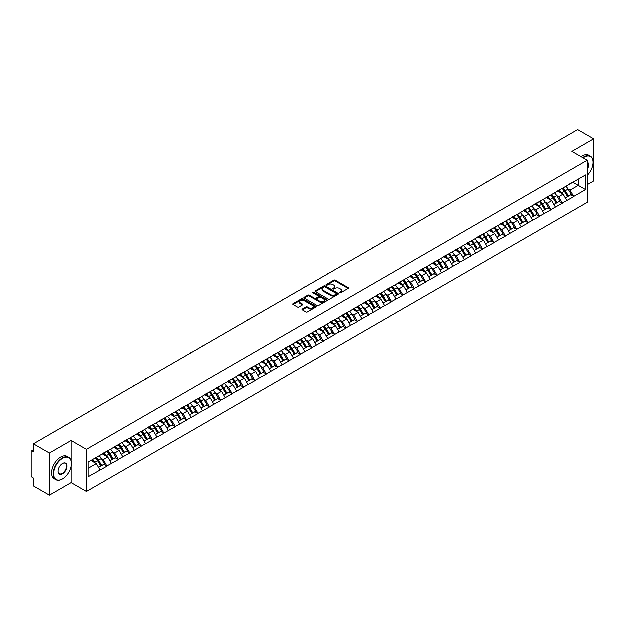 <?xml version="1.0" encoding="UTF-8"?>
<svg xmlns="http://www.w3.org/2000/svg" width="625" height="625" viewBox="0 0 625 625"><rect width="100%" height="100%" fill="white"/><g stroke="black" fill="none" stroke-linecap="round" stroke-linejoin="round"><path stroke-width="0.94" d="M339.633 292.961A0.711 0.406 0 0 0 340.633 292.961L348.242 288.57A1.016 0.586 0 0 0 348.539 288.156A1.016 0.586 0 0 0 348.242 287.742L335.352 280.297A1.016 0.586 0 0 0 333.922 280.297L326.305 284.688A0.711 0.406 0 0 0 327.312 285.273L328.297 284.703A3.242 1.875 0 0 1 332.883 284.703L333.953 285.32A3.242 1.875 0 0 1 334.906 286.648A3.242 1.875 0 0 1 333.953 287.969L332.969 288.539A0.711 0.406 0 0 0 333.969 289.117L334.961 288.547A3.242 1.875 0 0 1 339.539 288.547L340.617 289.172A3.242 1.875 0 0 1 341.562 290.492A3.242 1.875 0 0 1 340.617 291.812L339.633 292.383A0.711 0.406 0 0 0 339.633 292.961L339.633 292.383M302.469 309.164A1.016 0.586 0 0 0 302.18 309.578A1.016 0.586 0 0 0 302.469 309.992L306.094 312.078A1.016 0.586 0 0 0 307.523 312.078L315.977 307.203A1.016 0.586 0 0 0 316.273 306.789A1.016 0.586 0 0 0 315.977 306.375L303.078 298.93A1.016 0.586 0 0 0 301.648 298.93L293.195 303.805A1.016 0.586 0 0 0 292.898 304.219A1.016 0.586 0 0 0 293.195 304.633L297.562 307.156A1.016 0.586 0 0 0 299 307.156L302.617 305.07A1.016 0.586 0 0 0 302.914 304.656A1.016 0.586 0 0 0 302.617 304.242L300.445 302.992A2.711 1.562 0 0 1 299.656 301.883A2.711 1.562 0 0 1 301.328 300.438A2.711 1.562 0 0 1 304.281 300.781L312.773 305.68A2.711 1.562 0 0 1 313.562 306.789A2.711 1.562 0 0 1 311.891 308.234A2.711 1.562 0 0 1 308.938 307.891L307.523 307.078A1.016 0.586 0 0 0 306.094 307.078L302.469 309.164L302.469 309.992M71.242 440.602L49.492 453.156L33.516 443.93L577.766 129.711L593.75 138.938L572 151.492L587.328 160.336L86.562 449.453L71.242 440.602L71.242 460.883M328.367 299.219A1.016 0.586 0 0 0 329.797 299.219L338.25 294.336A1.016 0.586 0 0 0 338.547 293.922A1.016 0.586 0 0 0 338.25 293.508L325.359 286.07A1.016 0.586 0 0 0 323.93 286.07L315.477 290.945A1.016 0.586 0 0 0 315.18 291.359A1.016 0.586 0 0 0 315.477 291.773L328.367 299.219M313.289 293.117A0.711 0.406 0 0 1 314.008 293.219L327.102 300.773L318.664 305.648A1.016 0.586 0 0 1 317.227 305.648L304.336 298.203L307.953 296.133L307.953 295.289L304.336 297.375A1.016 0.586 0 0 0 304.039 297.789A1.016 0.586 0 0 0 304.336 298.203L304.336 297.375M307.953 296.133A1.016 0.586 0 0 1 309.383 296.133L309.383 295.289A1.016 0.586 0 0 0 307.953 295.289M309.383 295.289L314.617 298.305A1.016 0.586 0 0 0 316.047 298.305L318.445 296.922A1.016 0.586 0 0 0 318.742 296.508A1.016 0.586 0 0 0 318.445 296.094L313 292.953A0.711 0.406 0 0 1 314.008 292.375L327.117 299.938A1.016 0.586 0 0 1 327.414 300.352A1.016 0.586 0 0 1 327.117 300.766L327.117 299.938M49.492 453.156L49.492 495.289L71.242 482.734L86.562 491.586L86.562 449.453M86.562 491.586L587.328 202.469L587.328 160.336M95.516 458.016A6.914 3.992 -120 0 1 97.883 460.781L101.109 466.109L103.922 464.484L107.039 466.281L103.391 459.711L101.367 458.547M107.039 466.281L88.242 476.883L88.242 462.219L585.648 175.047L585.648 189.703L573.789 196.555L570.141 190.234L568.117 189.062M562.273 188.539A6.914 3.992 -120 0 1 564.641 191.305L567.867 196.625L570.672 195.008L573.789 196.555M573.789 196.805L562.406 203.125L558.758 196.805L556.734 195.641M550.891 195.109A6.914 3.992 -120 0 1 553.258 197.875L556.477 203.203L559.289 201.578L562.406 203.125M562.406 203.375L551.023 209.695L547.375 203.375L545.352 202.211M539.508 201.688A6.914 3.992 -120 0 1 541.875 204.453L545.094 209.773L547.906 208.148L551.023 209.695M551.023 209.953L539.641 216.273L535.992 209.953L533.969 208.781M528.125 208.258A6.914 3.992 -120 0 1 530.492 211.023L533.711 216.344L536.523 214.727L539.641 216.273M539.641 216.523L528.258 222.844L524.602 216.523L522.586 215.352M516.734 214.828A6.914 3.992 -120 0 1 519.102 217.594L522.328 222.914L525.141 221.297L528.258 222.844M528.258 223.094L516.867 229.414L513.219 223.094L511.203 221.93M505.352 221.398A6.914 3.992 -120 0 1 507.719 224.172L510.945 229.492L513.75 227.867L516.867 229.414M516.867 229.664L505.484 235.984L501.836 229.664L499.812 228.5M493.969 227.977A6.914 3.992 -120 0 1 496.336 230.742L499.563 236.063L502.367 234.438L505.484 235.984M505.484 236.242L494.102 242.562L490.453 236.242L488.43 235.07M482.586 234.547A6.914 3.992 -120 0 1 484.953 237.312L488.172 242.633L490.984 241.016L494.102 242.562M494.102 242.812L482.719 249.133L479.07 242.812L477.047 241.648M471.203 241.117A6.914 3.992 -120 0 1 473.57 243.891L476.789 249.211L479.602 247.586L482.719 249.133M482.719 249.383L471.336 255.703L467.688 249.383L465.664 248.219M459.812 247.695A6.914 3.992 -120 0 1 462.18 250.461L465.406 255.781L468.219 254.156L471.336 255.703M471.336 255.961L459.945 262.281L456.297 255.961L454.281 254.789M448.43 254.266A6.914 3.992 -120 0 1 450.797 257.031L454.023 262.352L456.828 260.734L459.945 262.281M459.945 262.531L448.562 268.852L444.914 262.531L442.891 261.367M437.047 260.836A6.914 3.992 -120 0 1 439.414 263.602L442.641 268.93L445.445 267.305L448.562 268.852M448.562 269.102L437.18 275.422L433.531 269.102L431.508 267.938M425.664 267.414A6.914 3.992 -120 0 1 428.031 270.18L431.25 275.5L434.062 273.875L437.18 275.422M437.18 275.68L425.797 282L422.148 275.68L420.125 274.508M414.281 273.984A6.914 3.992 -120 0 1 416.648 276.75L419.867 282.07L422.68 280.453L425.797 282M425.797 282.25L414.414 288.57L410.766 282.25L408.742 281.078M402.898 280.555A6.914 3.992 -120 0 1 405.266 283.32L408.484 288.641L411.297 287.023L414.414 288.57M414.414 288.82L403.023 295.141L399.375 288.82L397.359 287.656M391.508 287.125A6.914 3.992 -120 0 1 393.875 289.898L397.102 295.219L399.906 293.594L403.023 295.141M403.023 295.391L391.641 301.711L387.992 295.391L385.969 294.227M380.125 293.703A6.914 3.992 -120 0 1 382.492 296.469L385.719 301.789L388.523 300.164L391.641 301.711M391.641 301.969L380.258 308.289L376.609 301.969L374.586 300.797M368.742 300.273A6.914 3.992 -120 0 1 371.109 303.039L374.328 308.359L377.141 306.742L380.258 308.289M380.258 308.539L368.875 314.859L365.227 308.539L363.203 307.375M357.359 306.844A6.914 3.992 -120 0 1 359.727 309.617L362.945 314.938L365.758 313.312L368.875 314.859M368.875 315.109L357.492 321.43L353.844 315.109L351.82 313.945M345.977 313.422A6.914 3.992 -120 0 1 348.344 316.188L351.562 321.508L354.375 319.883L357.492 321.43M357.492 321.688L346.109 328.008L342.453 321.688L340.438 320.516M334.586 319.992A6.914 3.992 -120 0 1 336.953 322.758L340.18 328.078L342.992 326.461L346.109 328.008M346.109 328.258L334.719 334.578L331.07 328.258L329.055 327.094M323.203 326.562A6.914 3.992 -120 0 1 325.57 329.328L328.797 334.656L331.602 333.031L334.719 334.578M334.719 334.828L323.336 341.148L319.688 334.828L317.664 333.664M311.82 333.141A6.914 3.992 -120 0 1 314.188 335.906L317.414 341.227L320.219 339.602L323.336 341.148M323.336 341.406L311.953 347.727L308.305 341.406L306.281 340.234M300.438 339.711A6.914 3.992 -120 0 1 302.805 342.477L306.023 347.797L308.836 346.18L311.953 347.727M311.953 347.977L300.57 354.297L296.922 347.977L294.898 346.805M289.055 346.281A6.914 3.992 -120 0 1 291.422 349.047L294.641 354.367L297.453 352.75L300.57 354.297M300.57 354.547L289.188 360.867L285.539 354.547L283.516 353.383M277.664 352.852A6.914 3.992 -120 0 1 280.031 355.625L283.258 360.945L286.07 359.32L289.188 360.867M289.188 361.117L277.797 367.438L274.148 361.117L272.133 359.953M266.281 359.43A6.914 3.992 -120 0 1 268.648 362.195L271.875 367.516L274.68 365.891L277.797 367.438M277.797 367.695L266.414 374.016L262.766 367.695L260.742 366.523M254.898 366A6.914 3.992 -120 0 1 257.266 368.766L260.492 374.086L263.297 372.469L266.414 374.016M266.414 374.266L255.031 380.586L251.383 374.266L249.359 373.102M243.516 372.57A6.914 3.992 -120 0 1 245.883 375.344L249.102 380.664L251.914 379.039L255.031 380.586M255.031 380.836L243.648 387.156L240 380.836L237.977 379.672M232.133 379.148A6.914 3.992 -120 0 1 234.5 381.914L237.719 387.234L240.531 385.609L243.648 387.156M243.648 387.414L232.266 393.734L228.617 387.414L226.594 386.242M220.75 385.719A6.914 3.992 -120 0 1 223.117 388.484L226.336 393.805L229.148 392.188L232.266 393.734M232.266 393.984L220.875 400.305L217.227 393.984L215.211 392.82M209.359 392.289A6.914 3.992 -120 0 1 211.727 395.055L214.953 400.383L217.758 398.758L220.875 400.305M220.875 400.555L209.492 406.875L205.844 400.555L203.82 399.391M197.977 398.867A6.914 3.992 -120 0 1 200.344 401.633L203.57 406.953L206.375 405.328L209.492 406.875M209.492 407.133L198.109 413.453L194.461 407.133L192.438 405.961M186.594 405.438A6.914 3.992 -120 0 1 188.961 408.203L192.18 413.523L194.992 411.906L198.109 413.453M198.109 413.703L186.727 420.023L183.078 413.703L181.055 412.531M175.211 412.008A6.914 3.992 -120 0 1 177.578 414.773L180.797 420.094L183.609 418.477L186.727 420.023M186.727 420.273L175.344 426.594L171.695 420.273L169.672 419.109M163.828 418.578A6.914 3.992 -120 0 1 166.195 421.352L169.414 426.672L172.227 425.047L175.344 426.594M175.344 426.844L163.961 433.164L160.305 426.844L158.289 425.68M152.438 425.156A6.914 3.992 -120 0 1 154.805 427.922L158.031 433.242L160.844 431.617L163.961 433.164M163.961 433.422L152.57 439.742L148.922 433.422L146.906 432.25M141.055 431.727A6.914 3.992 -120 0 1 143.422 434.492L146.648 439.812L149.453 438.195L152.57 439.742M152.57 439.992L141.188 446.312L137.539 439.992L135.516 438.828M129.672 438.297A6.914 3.992 -120 0 1 132.039 441.07L135.266 446.391L138.07 444.766L141.188 446.312M141.188 446.562L129.805 452.883L126.156 446.562L124.133 445.398M118.289 444.875A6.914 3.992 -120 0 1 120.656 447.641L123.875 452.961L126.688 451.336L129.805 452.883M129.805 453.141L118.422 459.461L114.773 453.141L112.75 451.969M106.906 451.445A6.914 3.992 -120 0 1 109.273 454.211L112.492 459.531L115.305 457.914L118.422 459.461M118.422 459.711L107.039 466.031M103.164 453.352L107.039 451.367M103.391 459.711L107.836 457.141L102.219 453.898M111.484 463.461L107.836 457.141M114.555 446.773L118.422 444.797M114.773 453.141L119.227 450.57L113.602 447.32M122.875 456.891L119.227 450.57M125.937 440.203L129.805 438.227M126.156 446.562L130.609 443.992L124.984 440.75M134.258 450.312L130.609 443.992M137.32 433.633L141.188 431.648M137.539 439.992L141.992 437.422L136.375 434.18M145.641 443.742L141.992 437.422M148.703 427.055L152.57 425.078M148.922 433.422L153.375 430.852L147.758 427.609M157.023 437.172L153.375 430.852M160.086 420.484L163.961 418.508M160.305 426.844L164.758 424.273L159.141 421.031M168.406 430.594L164.758 424.273M171.477 413.914L175.344 411.93M171.695 420.273L176.141 417.703L170.523 414.461M179.789 424.023L176.141 417.703M182.859 407.344L186.727 405.359M183.078 413.703L187.531 411.133L181.906 407.891M191.18 417.453L187.531 411.133M194.242 400.766L198.109 398.789M194.461 407.133L198.914 404.562L193.297 401.312M202.562 410.883L198.914 404.562M205.625 394.195L209.492 392.211M205.844 400.555L210.297 397.984L204.68 394.742M213.945 404.305L210.297 397.984M217.008 387.625L220.875 385.641M217.227 393.984L221.68 391.414L216.062 388.172M225.328 397.734L221.68 391.414M228.398 381.047L232.266 379.07M228.617 387.414L233.062 384.844L227.445 381.594M236.711 391.164L233.062 384.844M239.781 374.477L243.648 372.5M240 380.836L244.453 378.266L238.828 375.023M248.102 384.586L244.453 378.266M251.164 367.906L255.031 365.922M251.383 374.266L255.836 371.695L250.211 368.453M259.484 378.016L255.836 371.695M262.547 361.328L266.414 359.352M262.766 367.695L267.219 365.125L261.602 361.883M270.867 371.445L267.219 365.125M273.93 354.758L277.797 352.781M274.148 361.117L278.602 358.547L272.984 355.305M282.25 364.867L278.602 358.547M285.312 348.188L289.188 346.203M285.539 354.547L289.984 351.977L284.367 348.734M293.633 358.297L289.984 351.977M296.703 341.617L300.57 339.633M296.922 347.977L301.375 345.406L295.75 342.164M305.023 351.727L301.375 345.406M308.086 335.039L311.953 333.062M308.305 341.406L312.758 338.836L307.133 335.586M316.406 345.156L312.758 338.836M319.469 328.469L323.336 326.484M319.688 334.828L324.141 332.258L318.523 329.016M327.789 338.578L324.141 332.258M330.852 321.898L334.719 319.914M331.07 328.258L335.523 325.688L329.906 322.445M339.172 332.008L335.523 325.688M342.234 315.32L346.109 313.344M342.453 321.688L346.906 319.117L341.289 315.867M350.555 325.438L346.906 319.117M353.625 308.75L357.492 306.773M353.844 315.109L358.289 312.539L352.672 309.297M361.938 318.859L358.289 312.539M365.008 302.18L368.875 300.195M365.227 308.539L369.68 305.969L364.055 302.727M373.328 312.289L369.68 305.969M376.391 295.602L380.258 293.625M376.609 301.969L381.062 299.398L375.445 296.156M384.711 305.719L381.062 299.398M387.773 289.031L391.641 287.055M387.992 295.391L392.445 292.828L386.828 289.578M396.094 299.141L392.445 292.828M399.156 282.461L403.023 280.477M399.375 288.82L403.828 286.25L398.211 283.008M407.477 292.57L403.828 286.25M410.547 275.891L414.414 273.906M410.766 282.25L415.211 279.68L409.594 276.438M418.859 286L415.211 279.68M421.93 269.312L425.797 267.336M422.148 275.68L426.602 273.109L420.977 269.859M430.25 279.43L426.602 273.109M433.312 262.742L437.18 260.758M433.531 269.102L437.984 266.531L432.359 263.289M441.633 272.852L437.984 266.531M444.695 256.172L448.562 254.188M444.914 262.531L449.367 259.961L443.75 256.719M453.016 266.281L449.367 259.961M456.078 249.594L459.945 247.617M456.297 255.961L460.75 253.391L455.133 250.141M464.398 259.711L460.75 253.391M467.461 243.023L471.336 241.047M467.688 249.383L472.133 246.812L466.516 243.57M475.781 253.133L472.133 246.812M478.852 236.453L482.719 234.469M479.07 242.812L483.523 240.242L477.898 237M487.172 246.563L483.523 240.242M490.234 229.875L494.102 227.898M490.453 236.242L494.906 233.672L489.281 230.43M498.555 239.992L494.906 233.672M501.617 223.305L505.484 221.328M501.836 229.664L506.289 227.102L500.672 223.852M509.938 233.414L506.289 227.102M513 216.734L516.867 214.75M513.219 223.094L517.672 220.523L512.055 217.281M521.32 226.844L517.672 220.523M524.383 210.164L528.258 208.18M524.602 216.523L529.055 213.953L523.438 210.711M532.703 220.273L529.055 213.953M535.773 203.586L539.641 201.609M535.992 209.953L540.438 207.383L534.82 204.133M544.086 213.703L540.438 207.383M547.156 197.016L551.023 195.031M547.375 203.375L551.828 200.805L546.203 197.562M555.477 207.125L551.828 200.805M558.539 190.445L562.406 188.461M558.758 196.805L563.211 194.234L557.594 190.992M566.859 200.555L563.211 194.234M569.922 183.867L573.789 181.891M570.141 190.234L578.352 185.492L578.352 179.258L585.648 175.047M572.953 182.375L585.648 189.703M587.328 184.773L593.75 181.07L593.75 138.938M49.492 495.289L33.516 486.062L33.516 478.188L32.344 477.508A1.547 0.891 -120 0 1 31.25 475.617L31.25 451.766A1.547 0.891 -120 0 1 31.57 451.062A1.547 0.891 -120 0 1 32.344 451.133L33.516 451.813L33.516 443.93M88.242 468.453L96.453 463.711L91.055 460.594M100.102 470.031L96.453 463.711M71.242 482.734L71.242 466.391M339.914 293.062L340.617 292.656A3.242 1.875 0 0 0 341.562 291.336L341.562 290.492M334.906 286.648L334.906 287.484A3.242 1.875 0 0 1 333.953 288.812L333.25 289.219M348.234 288.578L335.352 281.141A1.016 0.586 0 0 0 333.922 281.141L326.594 285.367M338.25 293.508L338.25 294.336L325.359 286.906A1.016 0.586 0 0 0 323.93 286.906L315.484 291.781M336.461 294.211A0.711 0.406 0 0 0 336.461 293.633L325.141 287.102A0.711 0.406 0 0 0 324.141 287.102L323.102 287.703A3.242 1.875 0 0 0 322.156 289.023A3.242 1.875 0 0 0 323.102 290.344L330.836 294.812A3.242 1.875 0 0 0 335.422 294.812L336.461 294.211L336.461 295.055A0.711 0.406 0 0 0 336.672 294.766L336.672 293.922M322.156 289.023L322.156 289.867A3.242 1.875 0 0 0 323.102 291.188L323.102 290.344M336.461 295.055L335.422 295.656A3.242 1.875 0 0 1 330.836 295.656L323.102 291.188M309.383 296.133L314.617 299.148A1.016 0.586 0 0 0 316.047 299.148L318.445 297.766A1.016 0.586 0 0 0 318.742 297.352L318.742 296.508M320.039 301.438A2.711 1.562 0 0 0 322.992 301.781A2.711 1.562 0 0 0 324.664 300.336A2.711 1.562 0 0 0 323.875 299.227L320.883 297.5A1.016 0.586 0 0 0 319.445 297.5L317.047 298.883A1.016 0.586 0 0 0 316.75 299.297A1.016 0.586 0 0 0 317.047 299.711L320.039 301.438L320.039 302.281A2.711 1.562 0 0 0 322.992 302.625A2.711 1.562 0 0 0 324.664 301.18L324.664 300.336M316.75 299.297L316.75 300.141A1.016 0.586 0 0 0 317.047 300.555L317.047 299.711M320.039 302.281L317.047 300.555M313.562 306.789L313.562 307.625A2.711 1.562 0 0 1 311.891 309.07A2.711 1.562 0 0 1 308.938 308.734L307.523 307.914A1.016 0.586 0 0 0 306.094 307.914L302.484 310M299.656 301.883L299.656 302.727A2.711 1.562 0 0 0 300.445 303.836L300.445 302.992M302.617 304.242L302.617 305.07L300.445 303.836M315.977 306.375L315.977 307.203L303.078 299.773A1.016 0.586 0 0 0 301.648 299.773L293.211 304.641L293.195 303.805M522.078 161.859A2.375 1.367 0 0 0 520.562 162.734M565.977 186.398A8.461 4.883 60 0 1 568.195 189.188L565.391 190.812A8.461 4.883 -120 0 0 563.172 188.023M565.391 190.812L568.609 196.133L571.422 194.508L568.195 189.188M567.867 196.625L568.609 196.133M570.672 195.008L571.422 194.508M558.328 190.562A6.914 3.992 60 0 1 560.234 192.516M559.414 190.195A8.461 4.883 60 0 1 561.625 192.984L561.945 193.508M565.406 198.047L567.664 196.68L564.438 191.359A8.461 4.883 -120 0 0 562.219 188.57M567.664 196.68L565.383 197.992M510.695 168.43A2.375 1.367 0 0 0 509.18 169.312M554.594 192.969A8.461 4.883 60 0 1 556.812 195.758L554 197.383A8.461 4.883 -120 0 0 551.781 194.594M554 197.383L557.227 202.703L560.031 201.086L556.812 195.758M556.477 203.203L557.227 202.703M559.289 201.578L560.031 201.086M546.945 197.133A6.914 3.992 60 0 1 548.852 199.094M548.023 196.766A8.461 4.883 60 0 1 550.242 199.555L550.562 200.078M554.023 204.617L556.273 203.25L553.055 197.93A8.461 4.883 -120 0 0 550.836 195.141M556.273 203.25L554 204.57M499.312 175.008A2.375 1.367 0 0 0 497.789 175.883M543.211 199.547A8.461 4.883 60 0 1 545.43 202.336L542.617 203.953A8.461 4.883 -120 0 0 540.398 201.164M542.617 203.953L545.844 209.273L548.648 207.656L545.43 202.336M545.094 209.773L545.844 209.273M547.906 208.148L548.648 207.656M535.562 203.711A6.914 3.992 60 0 1 537.469 205.664M536.641 203.336A8.461 4.883 60 0 1 538.859 206.125L539.18 206.648M542.641 211.188L544.891 209.828L541.672 204.5A8.461 4.883 -120 0 0 539.453 201.719M544.891 209.828L542.609 211.141M487.93 181.578A2.375 1.367 0 0 0 486.406 182.453M531.828 206.117A8.461 4.883 60 0 1 534.047 208.906L531.234 210.531A8.461 4.883 -120 0 0 529.016 207.742M531.234 210.531L534.453 215.852L537.266 214.227L534.047 208.906M533.711 216.344L534.453 215.852M536.523 214.727L537.266 214.227M524.18 210.281A6.914 3.992 60 0 1 526.086 212.234M525.258 209.906A8.461 4.883 60 0 1 527.477 212.695L527.797 213.227M531.258 217.766L533.508 216.398L530.289 211.078A8.461 4.883 -120 0 0 528.07 208.289M533.508 216.398L531.227 217.711M476.547 188.148A2.375 1.367 0 0 0 475.023 189.031M520.445 212.688A8.461 4.883 60 0 1 522.656 215.477L519.852 217.102A8.461 4.883 -120 0 0 517.633 214.312M519.852 217.102L523.07 222.422L525.883 220.797L522.656 215.477M522.328 222.914L523.07 222.422M525.141 221.297L525.883 220.797M512.797 216.852A6.914 3.992 60 0 1 514.703 218.812M513.875 216.484A8.461 4.883 60 0 1 516.094 219.273L516.406 219.797M519.875 224.336L522.125 222.969L518.898 217.648A8.461 4.883 -120 0 0 516.68 214.859M522.125 222.969L519.844 224.289M465.156 194.719A2.375 1.367 0 0 0 463.641 195.602M509.055 219.266A8.461 4.883 60 0 1 511.273 222.055L508.469 223.672A8.461 4.883 -120 0 0 506.25 220.883M508.469 223.672L511.688 228.992L514.5 227.375L511.273 222.055M510.945 229.492L511.688 228.992M513.75 227.867L514.5 227.375M501.406 223.43A6.914 3.992 60 0 1 503.32 225.383M502.492 223.055A8.461 4.883 60 0 1 504.711 225.844L505.023 226.367M508.484 230.906L510.742 229.539L507.516 224.219A8.461 4.883 -120 0 0 505.297 221.43M510.742 229.539L508.461 230.859M587.328 175.469A12.594 7.266 120 0 0 593.164 162.445A12.594 7.266 120 0 0 584.266 157.305A12.594 7.266 120 0 0 583.227 157.969M582.812 157.734A12.898 7.445 -60 0 1 584.047 156.93A12.898 7.445 -60 0 1 590.492 156.289A12.898 7.445 -60 0 1 593.164 162.195A12.898 7.445 -60 0 1 593.164 162.32M587.328 162.086A6.297 3.633 -60 0 1 587.328 169.547M587.328 168.648A5.984 3.453 120 0 0 587.328 162.477M581.211 156.805A12.898 7.445 -60 0 1 582.438 156A12.898 7.445 -60 0 1 588.891 155.359L590.492 156.289M62.414 479.156L62.633 479.031A12.594 7.266 120 0 0 71.531 463.609A12.594 7.266 120 0 0 62.633 458.469A12.594 7.266 120 0 0 53.727 473.891A12.594 7.266 120 0 0 62.633 479.031L62.414 479.156A12.898 7.445 -60 0 1 55.961 479.797A12.898 7.445 -60 0 1 53.984 469.453A12.898 7.445 -60 0 1 62.414 458.086A12.898 7.445 -60 0 1 68.859 457.453A12.898 7.445 -60 0 1 71.531 463.352A12.898 7.445 -60 0 1 71.531 463.484M62.633 463.609L62.633 463.609A6.297 3.633 -60 0 1 67.078 466.18A6.297 3.633 -60 0 1 62.633 473.891A6.297 3.633 -60 0 1 58.18 471.32A6.297 3.633 -60 0 1 62.633 463.609L62.633 463.609M58.18 471.188A5.984 3.453 120 0 0 59.414 473.805A5.984 3.453 120 0 0 62.414 473.508A5.984 3.453 120 0 0 66.32 468.234A5.984 3.453 120 0 0 65.406 463.438A5.984 3.453 120 0 0 62.516 463.672M55.961 479.797L54.352 478.867A12.898 7.445 -60 0 1 52.375 468.531A12.898 7.445 -60 0 1 60.805 457.164A12.898 7.445 -60 0 1 67.258 456.523L68.859 457.453M453.773 201.297A2.375 1.367 0 0 0 452.258 202.172M497.672 225.836A8.461 4.883 60 0 1 499.891 228.625L497.078 230.25A8.461 4.883 -120 0 0 494.867 227.461M497.078 230.25L500.305 235.57L503.117 233.945L499.891 228.625M499.563 236.063L500.305 235.57M502.367 234.438L503.117 233.945M490.023 230A6.914 3.992 60 0 1 491.93 231.953M491.102 229.625A8.461 4.883 60 0 1 493.32 232.414L493.641 232.938M497.102 237.477L499.352 236.117L496.133 230.797A8.461 4.883 -120 0 0 493.914 228.008M499.352 236.117L497.078 237.43M442.391 207.867A2.375 1.367 0 0 0 440.867 208.742M486.289 232.406A8.461 4.883 60 0 1 488.508 235.195L485.695 236.82A8.461 4.883 -120 0 0 483.477 234.031M485.695 236.82L488.922 242.141L491.727 240.516L488.508 235.195M488.172 242.633L488.922 242.141M490.984 241.016L491.727 240.516M478.641 236.57A6.914 3.992 60 0 1 480.547 238.531M479.719 236.203A8.461 4.883 60 0 1 481.938 238.992L482.258 239.516M485.719 244.055L487.969 242.688L484.75 237.367A8.461 4.883 -120 0 0 482.531 234.578M487.969 242.688L485.687 244.008M431.008 214.438A2.375 1.367 0 0 0 429.484 215.32M474.906 238.984A8.461 4.883 60 0 1 477.125 241.773L474.312 243.391A8.461 4.883 -120 0 0 472.094 240.602M474.312 243.391L477.539 248.711L480.344 247.094L477.125 241.773M476.789 249.211L477.539 248.711M479.602 247.586L480.344 247.094M467.258 243.141A6.914 3.992 60 0 1 469.164 245.102M468.336 242.773A8.461 4.883 60 0 1 470.555 245.562L470.875 246.086M474.336 250.625L476.586 249.258L473.367 243.938A8.461 4.883 -120 0 0 471.148 241.148M476.586 249.258L474.305 250.578M419.625 221.016A2.375 1.367 0 0 0 418.102 221.891M463.523 245.555A8.461 4.883 60 0 1 465.734 248.344L462.93 249.961A8.461 4.883 -120 0 0 460.711 247.172M462.93 249.961L466.148 255.289L468.961 253.664L465.734 248.344M465.406 255.781L466.148 255.289M468.219 254.156L468.961 253.664M455.875 249.719A6.914 3.992 60 0 1 457.781 251.672M456.953 249.344A8.461 4.883 60 0 1 459.172 252.133L459.484 252.656M462.953 257.195L465.203 255.836L461.977 250.516A8.461 4.883 -120 0 0 459.766 247.727M465.203 255.836L462.922 257.148M408.242 227.586A2.375 1.367 0 0 0 406.719 228.461M452.133 252.125A8.461 4.883 60 0 1 454.352 254.914L451.547 256.539A8.461 4.883 -120 0 0 449.328 253.75M451.547 256.539L454.766 261.859L457.578 260.234L454.352 254.914M454.023 262.352L454.766 261.859M456.828 260.734L457.578 260.234M444.484 256.289A6.914 3.992 60 0 1 446.398 258.242M445.57 255.922A8.461 4.883 60 0 1 447.789 258.711L448.102 259.234M451.57 263.773L453.82 262.406L450.594 257.086A8.461 4.883 -120 0 0 448.375 254.297M453.82 262.406L451.539 263.719M396.852 234.156A2.375 1.367 0 0 0 395.336 235.039M440.75 258.695A8.461 4.883 60 0 1 442.969 261.484L440.156 263.109A8.461 4.883 -120 0 0 437.945 260.32M440.156 263.109L443.383 268.43L446.195 266.812L442.969 261.484M442.641 268.93L443.383 268.43M445.445 267.305L446.195 266.812M433.102 262.859A6.914 3.992 60 0 1 435.008 264.82M434.188 262.492A8.461 4.883 60 0 1 436.398 265.281L436.719 265.805M440.18 270.344L442.438 268.977L439.211 263.656A8.461 4.883 -120 0 0 436.992 260.867M442.438 268.977L440.156 270.297M385.469 240.734A2.375 1.367 0 0 0 383.945 241.609M429.367 265.273A8.461 4.883 60 0 1 431.586 268.062L428.773 269.68A8.461 4.883 -120 0 0 426.555 266.891M428.773 269.68L432 275L434.805 273.383L431.586 268.062M431.25 275.5L432 275M434.062 273.875L434.805 273.383M421.719 269.438A6.914 3.992 60 0 1 423.625 271.391M422.797 269.062A8.461 4.883 60 0 1 425.016 271.852L425.336 272.375M428.797 276.914L431.047 275.555L427.828 270.227A8.461 4.883 -120 0 0 425.609 267.445M431.047 275.555L428.773 276.867M374.086 247.305A2.375 1.367 0 0 0 372.562 248.18M417.984 271.844A8.461 4.883 60 0 1 420.203 274.633L417.391 276.258A8.461 4.883 -120 0 0 415.172 273.469M417.391 276.258L420.617 281.578L423.422 279.953L420.203 274.633M419.867 282.07L420.617 281.578M422.68 280.453L423.422 279.953M410.336 276.008A6.914 3.992 60 0 1 412.242 277.961M411.414 275.633A8.461 4.883 60 0 1 413.633 278.422L413.953 278.953M417.414 283.492L419.664 282.125L416.445 276.805A8.461 4.883 -120 0 0 414.227 274.016M419.664 282.125L417.383 283.438M362.703 253.875A2.375 1.367 0 0 0 361.18 254.758M406.602 278.414A8.461 4.883 60 0 1 408.82 281.203L406.008 282.828A8.461 4.883 -120 0 0 403.789 280.039M406.008 282.828L409.227 288.148L412.039 286.523L408.82 281.203M408.484 288.641L409.227 288.148M411.297 287.023L412.039 286.523M398.953 282.578A6.914 3.992 60 0 1 400.859 284.539M400.031 282.211A8.461 4.883 60 0 1 402.25 285L402.57 285.523M406.031 290.062L408.281 288.695L405.055 283.375A8.461 4.883 -120 0 0 402.844 280.586M408.281 288.695L406 290.016M351.32 260.445A2.375 1.367 0 0 0 349.797 261.328M395.211 284.992A8.461 4.883 60 0 1 397.43 287.781L394.625 289.398A8.461 4.883 -120 0 0 392.406 286.609M394.625 289.398L397.844 294.719L400.656 293.102L397.43 287.781M397.102 295.219L397.844 294.719M399.906 293.594L400.656 293.102M387.57 289.156A6.914 3.992 60 0 1 389.477 291.109M388.648 288.781A8.461 4.883 60 0 1 390.867 291.57L391.18 292.094M394.648 296.633L396.898 295.266L393.672 289.945A8.461 4.883 -120 0 0 391.453 287.156M396.898 295.266L394.617 296.586M339.93 267.023A2.375 1.367 0 0 0 338.414 267.898M383.828 291.562A8.461 4.883 60 0 1 386.047 294.352L383.242 295.977A8.461 4.883 -120 0 0 381.023 293.188M383.242 295.977L386.461 301.297L389.273 299.672L386.047 294.352M385.719 301.789L386.461 301.297M388.523 300.164L389.273 299.672M376.18 295.727A6.914 3.992 60 0 1 378.086 297.68M377.266 295.352A8.461 4.883 60 0 1 379.477 298.141L379.797 298.664M383.258 303.203L385.516 301.844L382.289 296.523A8.461 4.883 -120 0 0 380.07 293.734M385.516 301.844L383.234 303.156M328.547 273.594A2.375 1.367 0 0 0 327.031 274.469M372.445 298.133A8.461 4.883 60 0 1 374.664 300.922L371.852 302.547A8.461 4.883 -120 0 0 369.633 299.758M371.852 302.547L375.078 307.867L377.883 306.242L374.664 300.922M374.328 308.359L375.078 307.867M377.141 306.742L377.883 306.242M364.797 302.297A6.914 3.992 60 0 1 366.703 304.258M365.875 301.93A8.461 4.883 60 0 1 368.094 304.719L368.414 305.242M371.875 309.781L374.125 308.414L370.906 303.094A8.461 4.883 -120 0 0 368.688 300.305M374.125 308.414L371.852 309.734M317.164 280.164A2.375 1.367 0 0 0 315.641 281.047M361.062 304.711A8.461 4.883 60 0 1 363.281 307.5L360.469 309.117A8.461 4.883 -120 0 0 358.25 306.328M360.469 309.117L363.695 314.438L366.5 312.82L363.281 307.5M362.945 314.938L363.695 314.438M365.758 313.312L366.5 312.82M353.414 308.867A6.914 3.992 60 0 1 355.32 310.828M354.492 308.5A8.461 4.883 60 0 1 356.711 311.289L357.031 311.812M360.492 316.352L362.742 314.984L359.523 309.664A8.461 4.883 -120 0 0 357.305 306.875M362.742 314.984L360.461 316.305M305.781 286.742A2.375 1.367 0 0 0 304.258 287.617M349.68 311.281A8.461 4.883 60 0 1 351.898 314.07L349.086 315.688A8.461 4.883 -120 0 0 346.867 312.898M349.086 315.688L352.305 321.016L355.117 319.391L351.898 314.07M351.562 321.508L352.305 321.016M354.375 319.883L355.117 319.391M342.031 315.445A6.914 3.992 60 0 1 343.938 317.398M343.109 315.07A8.461 4.883 60 0 1 345.328 317.859L345.648 318.383M349.109 322.922L351.359 321.562L348.141 316.242A8.461 4.883 -120 0 0 345.922 313.453M351.359 321.562L349.078 322.875M294.398 293.312A2.375 1.367 0 0 0 292.875 294.188M338.297 317.852A8.461 4.883 60 0 1 340.508 320.641L337.703 322.266A8.461 4.883 -120 0 0 335.484 319.477M337.703 322.266L340.922 327.586L343.734 325.961L340.508 320.641M340.18 328.078L340.922 327.586M342.992 326.461L343.734 325.961M330.648 322.016A6.914 3.992 60 0 1 332.555 323.969M331.727 321.648A8.461 4.883 60 0 1 333.945 324.438L334.258 324.961M337.727 329.5L339.977 328.133L336.75 322.812A8.461 4.883 -120 0 0 334.531 320.023M339.977 328.133L337.695 329.445M283.008 299.883A2.375 1.367 0 0 0 281.492 300.766M326.906 324.422A8.461 4.883 60 0 1 329.125 327.211L326.32 328.836A8.461 4.883 -120 0 0 324.102 326.047M326.32 328.836L329.539 334.156L332.352 332.539L329.125 327.211M328.797 334.656L329.539 334.156M331.602 333.031L332.352 332.539M319.258 328.586A6.914 3.992 60 0 1 321.172 330.547M320.344 328.219A8.461 4.883 60 0 1 322.562 331.008L322.875 331.531M326.336 336.07L328.594 334.703L325.367 329.383A8.461 4.883 -120 0 0 323.148 326.594M328.594 334.703L326.312 336.023M271.625 306.461A2.375 1.367 0 0 0 270.109 307.336M315.523 331A8.461 4.883 60 0 1 317.742 333.789L314.93 335.406A8.461 4.883 -120 0 0 312.719 332.617M314.93 335.406L318.156 340.727L320.969 339.109L317.742 333.789M317.414 341.227L318.156 340.727M320.219 339.602L320.969 339.109M307.875 335.164A6.914 3.992 60 0 1 309.781 337.117M308.953 334.789A8.461 4.883 60 0 1 311.172 337.578L311.492 338.102M314.953 342.641L317.203 341.281L313.984 335.953A8.461 4.883 -120 0 0 311.766 333.164M317.203 341.281L314.93 342.594M260.242 313.031A2.375 1.367 0 0 0 258.719 313.906M304.141 337.57A8.461 4.883 60 0 1 306.359 340.359L303.547 341.984A8.461 4.883 -120 0 0 301.328 339.195M303.547 341.984L306.773 347.305L309.578 345.68L306.359 340.359M306.023 347.797L306.773 347.305M308.836 346.18L309.578 345.68M296.492 341.734A6.914 3.992 60 0 1 298.398 343.688M297.57 341.359A8.461 4.883 60 0 1 299.789 344.148L300.109 344.68M303.57 349.219L305.82 347.852L302.602 342.531A8.461 4.883 -120 0 0 300.383 339.742M305.82 347.852L303.539 349.164M248.859 319.602A2.375 1.367 0 0 0 247.336 320.484M292.758 344.141A8.461 4.883 60 0 1 294.977 346.93L292.164 348.555A8.461 4.883 -120 0 0 289.945 345.766M292.164 348.555L295.391 353.875L298.195 352.25L294.977 346.93M294.641 354.367L295.391 353.875M297.453 352.75L298.195 352.25M285.109 348.305A6.914 3.992 60 0 1 287.016 350.266M286.188 347.938A8.461 4.883 60 0 1 288.406 350.727L288.727 351.25M292.188 355.789L294.438 354.422L291.219 349.102A8.461 4.883 -120 0 0 289 346.312M294.438 354.422L292.156 355.742M237.477 326.172A2.375 1.367 0 0 0 235.953 327.055M281.375 350.719A8.461 4.883 60 0 1 283.586 353.508L280.781 355.125A8.461 4.883 -120 0 0 278.562 352.336M280.781 355.125L284 360.445L286.812 358.828L283.586 353.508M283.258 360.945L284 360.445M286.07 359.32L286.812 358.828M273.727 354.875A6.914 3.992 60 0 1 275.633 356.836M274.805 354.508A8.461 4.883 60 0 1 277.023 357.297L277.336 357.82M280.805 362.359L283.055 360.992L279.828 355.672A8.461 4.883 -120 0 0 277.617 352.883M283.055 360.992L280.773 362.312M226.094 332.75A2.375 1.367 0 0 0 224.57 333.625M269.984 357.289A8.461 4.883 60 0 1 272.203 360.078L269.398 361.703A8.461 4.883 -120 0 0 267.18 358.914M269.398 361.703L272.617 367.023L275.43 365.398L272.203 360.078M271.875 367.516L272.617 367.023M274.68 365.891L275.43 365.398M262.336 361.453A6.914 3.992 60 0 1 264.25 363.406M263.422 361.078A8.461 4.883 60 0 1 265.641 363.867L265.953 364.391M269.422 368.93L271.672 367.57L268.445 362.25A8.461 4.883 -120 0 0 266.227 359.461M271.672 367.57L269.391 368.883M214.703 339.32A2.375 1.367 0 0 0 213.188 340.195M258.602 363.859A8.461 4.883 60 0 1 260.82 366.648L258.008 368.273A8.461 4.883 -120 0 0 255.797 365.484M258.008 368.273L261.234 373.594L264.047 371.969L260.82 366.648M260.492 374.086L261.234 373.594M263.297 372.469L264.047 371.969M250.953 368.023A6.914 3.992 60 0 1 252.859 369.984M252.039 367.656A8.461 4.883 60 0 1 254.25 370.445L254.57 370.969M258.031 375.508L260.289 374.141L257.062 368.82A8.461 4.883 -120 0 0 254.844 366.031M260.289 374.141L258.008 375.461M203.32 345.891A2.375 1.367 0 0 0 201.797 346.773M247.219 370.438A8.461 4.883 60 0 1 249.437 373.227L246.625 374.844A8.461 4.883 -120 0 0 244.406 372.055M246.625 374.844L249.852 380.164L252.656 378.547L249.437 373.227M249.102 380.664L249.852 380.164M251.914 379.039L252.656 378.547M239.57 374.594A6.914 3.992 60 0 1 241.477 376.555M240.648 374.227A8.461 4.883 60 0 1 242.867 377.016L243.187 377.539M246.648 382.078L248.898 380.711L245.68 375.391A8.461 4.883 -120 0 0 243.461 372.602M248.898 380.711L246.625 382.031M191.938 352.469A2.375 1.367 0 0 0 190.414 353.344M235.836 377.008A8.461 4.883 60 0 1 238.055 379.797L235.242 381.414A8.461 4.883 -120 0 0 233.023 378.625M235.242 381.414L238.469 386.742L241.273 385.117L238.055 379.797M237.719 387.234L238.469 386.742M240.531 385.609L241.273 385.117M228.188 381.172A6.914 3.992 60 0 1 230.094 383.125M229.266 380.797A8.461 4.883 60 0 1 231.484 383.586L231.805 384.109M235.266 388.648L237.516 387.289L234.297 381.969A8.461 4.883 -120 0 0 232.078 379.18M237.516 387.289L235.234 388.602M180.555 359.039A2.375 1.367 0 0 0 179.031 359.914M224.453 383.578A8.461 4.883 60 0 1 226.672 386.367L223.859 387.992A8.461 4.883 -120 0 0 221.641 385.203M223.859 387.992L227.078 393.312L229.891 391.688L226.672 386.367M226.336 393.805L227.078 393.312M229.148 392.188L229.891 391.688M216.805 387.742A6.914 3.992 60 0 1 218.711 389.695M217.883 387.375A8.461 4.883 60 0 1 220.102 390.164L220.422 390.688M223.883 395.227L226.133 393.859L222.906 388.539A8.461 4.883 -120 0 0 220.695 385.75M226.133 393.859L223.852 395.172M169.172 365.609A2.375 1.367 0 0 0 167.648 366.492M213.063 390.148A8.461 4.883 60 0 1 215.281 392.938L212.477 394.562A8.461 4.883 -120 0 0 210.258 391.773M212.477 394.562L215.695 399.883L218.508 398.266L215.281 392.938M214.953 400.383L215.695 399.883M217.758 398.758L218.508 398.266M205.422 394.312A6.914 3.992 60 0 1 207.328 396.273M206.5 393.945A8.461 4.883 60 0 1 208.719 396.734L209.031 397.258M212.5 401.797L214.75 400.43L211.523 395.109A8.461 4.883 -120 0 0 209.305 392.32M214.75 400.43L212.469 401.75M157.781 372.188A2.375 1.367 0 0 0 156.266 373.062M201.68 396.727A8.461 4.883 60 0 1 203.898 399.516L201.094 401.133A8.461 4.883 -120 0 0 198.875 398.344M201.094 401.133L204.312 406.453L207.125 404.836L203.898 399.516M203.57 406.953L204.312 406.453M206.375 405.328L207.125 404.836M194.031 400.891A6.914 3.992 60 0 1 195.938 402.844M195.117 400.516A8.461 4.883 60 0 1 197.328 403.305L197.648 403.828M201.109 408.367L203.367 407.008L200.141 401.68A8.461 4.883 -120 0 0 197.922 398.891M203.367 407.008L201.086 408.32M146.398 378.758A2.375 1.367 0 0 0 144.883 379.633M190.297 403.297A8.461 4.883 60 0 1 192.516 406.086L189.703 407.711A8.461 4.883 -120 0 0 187.484 404.922M189.703 407.711L192.93 413.031L195.734 411.406L192.516 406.086M192.18 413.523L192.93 413.031M194.992 411.906L195.734 411.406M182.648 407.461A6.914 3.992 60 0 1 184.555 409.414M183.727 407.086A8.461 4.883 60 0 1 185.945 409.875L186.266 410.406M189.727 414.945L191.977 413.578L188.758 408.258A8.461 4.883 -120 0 0 186.539 405.469M191.977 413.578L189.703 414.891M135.016 385.328A2.375 1.367 0 0 0 133.492 386.211M178.914 409.867A8.461 4.883 60 0 1 181.133 412.656L178.32 414.281A8.461 4.883 -120 0 0 176.102 411.492M178.32 414.281L181.547 419.602L184.352 417.977L181.133 412.656M180.797 420.094L181.547 419.602M183.609 418.477L184.352 417.977M171.266 414.031A6.914 3.992 60 0 1 173.172 415.992M172.344 413.664A8.461 4.883 60 0 1 174.562 416.453L174.883 416.977M178.344 421.516L180.594 420.148L177.375 414.828A8.461 4.883 -120 0 0 175.156 412.039M180.594 420.148L178.312 421.469M123.633 391.898A2.375 1.367 0 0 0 122.109 392.781M167.531 416.445A8.461 4.883 60 0 1 169.75 419.234L166.938 420.852A8.461 4.883 -120 0 0 164.719 418.062M166.938 420.852L170.156 426.172L172.969 424.555L169.75 419.234M169.414 426.672L170.156 426.172M172.227 425.047L172.969 424.555M159.883 420.602A6.914 3.992 60 0 1 161.789 422.562M160.961 420.234A8.461 4.883 60 0 1 163.18 423.023L163.5 423.547M166.961 428.086L169.211 426.719L165.992 421.398A8.461 4.883 -120 0 0 163.773 418.609M169.211 426.719L166.93 428.039M112.25 398.477A2.375 1.367 0 0 0 110.727 399.352M156.148 423.016A8.461 4.883 60 0 1 158.359 425.805L155.555 427.43A8.461 4.883 -120 0 0 153.336 424.641M155.555 427.43L158.773 432.75L161.586 431.125L158.359 425.805M158.031 433.242L158.773 432.75M160.844 431.617L161.586 431.125M148.5 427.18A6.914 3.992 60 0 1 150.406 429.133M149.578 426.805A8.461 4.883 60 0 1 151.797 429.594L152.109 430.117M155.578 434.656L157.828 433.297L154.602 427.977A8.461 4.883 -120 0 0 152.383 425.188M157.828 433.297L155.547 434.609M100.859 405.047A2.375 1.367 0 0 0 99.344 405.922M144.758 429.586A8.461 4.883 60 0 1 146.977 432.375L144.172 434A8.461 4.883 -120 0 0 141.953 431.211M144.172 434L147.391 439.32L150.203 437.695L146.977 432.375M146.648 439.812L147.391 439.32M149.453 438.195L150.203 437.695M137.109 433.75A6.914 3.992 60 0 1 139.023 435.711M138.195 433.383A8.461 4.883 60 0 1 140.414 436.172L140.727 436.695M144.188 441.234L146.445 439.867L143.219 434.547A8.461 4.883 -120 0 0 141 431.758M146.445 439.867L144.164 441.188M89.477 411.617A2.375 1.367 0 0 0 87.961 412.5M133.375 436.164A8.461 4.883 60 0 1 135.594 438.953L132.781 440.57A8.461 4.883 -120 0 0 130.57 437.781M132.781 440.57L136.008 445.891L138.82 444.273L135.594 438.953M135.266 446.391L136.008 445.891M138.07 444.766L138.82 444.273M125.727 440.32A6.914 3.992 60 0 1 127.633 442.281M126.805 439.953A8.461 4.883 60 0 1 129.023 442.742L129.344 443.266M132.805 447.805L135.055 446.438L131.836 441.117A8.461 4.883 -120 0 0 129.617 438.328M135.055 446.438L132.781 447.758M78.094 418.195A2.375 1.367 0 0 0 76.57 419.07M121.992 442.734A8.461 4.883 60 0 1 124.211 445.523L121.398 447.141A8.461 4.883 -120 0 0 119.18 444.352M121.398 447.141L124.625 452.469L127.43 450.844L124.211 445.523M123.875 452.961L124.625 452.469M126.688 451.336L127.43 450.844M114.344 446.898A6.914 3.992 60 0 1 116.25 448.852M115.422 446.523A8.461 4.883 60 0 1 117.641 449.312L117.961 449.836M121.422 454.375L123.672 453.016L120.453 447.695A8.461 4.883 -120 0 0 118.234 444.906M123.672 453.016L121.391 454.328M66.711 424.766A2.375 1.367 0 0 0 65.188 425.641M110.609 449.305A8.461 4.883 60 0 1 112.828 452.094L110.016 453.719A8.461 4.883 -120 0 0 107.797 450.93M110.016 453.719L113.242 459.039L116.047 457.414L112.828 452.094M112.492 459.531L113.242 459.039M115.305 457.914L116.047 457.414M102.961 453.469A6.914 3.992 60 0 1 104.867 455.422M104.039 453.102A8.461 4.883 60 0 1 106.258 455.883L106.578 456.414M110.039 460.953L112.289 459.586L109.07 454.266A8.461 4.883 -120 0 0 106.852 451.477M112.289 459.586L110.008 460.898M55.328 431.336A2.375 1.367 0 0 0 53.805 432.219M99.227 455.875A8.461 4.883 60 0 1 101.438 458.664L98.633 460.289A8.461 4.883 -120 0 0 96.414 457.5M98.633 460.289L101.852 465.609L104.664 463.992L101.438 458.664M101.109 466.109L101.852 465.609M103.922 464.484L104.664 463.992M91.758 460.188A6.914 3.992 60 0 1 93.484 462M92.656 459.672A8.461 4.883 60 0 1 94.875 462.461L95.188 462.984M98.656 467.523L100.906 466.156L97.68 460.836A8.461 4.883 -120 0 0 95.469 458.047M100.906 466.156L98.625 467.477M33.516 450.461L32.344 451.133M340.617 292.656L340.617 291.812M332.969 289.117L332.969 288.539M333.953 288.812L333.953 287.969M326.305 285.273L326.305 284.688M333.922 281.141L333.922 280.297M335.352 281.141L335.352 280.297M348.242 288.57L348.242 287.742M315.477 291.773L315.477 290.945M323.93 286.906L323.93 286.07M325.359 286.906L325.359 286.07M330.836 295.656L330.836 294.812M335.422 295.656L335.422 294.812M314.617 299.148L314.617 298.305M316.047 299.148L316.047 298.305M318.445 297.766L318.445 296.922M314.008 293.219L314.008 292.375M306.094 307.914L306.094 307.078M307.523 307.914L307.523 307.078M308.938 308.734L308.938 307.891M301.648 299.773L301.648 298.93M303.078 299.773L303.078 298.93M564.438 191.359L561.625 192.984M553.055 197.93L550.242 199.555M541.672 204.5L538.859 206.125M530.289 211.078L527.477 212.695M518.898 217.648L516.094 219.273M507.516 224.219L504.711 225.844M496.133 230.797L493.32 232.414M484.75 237.367L481.938 238.992M473.367 243.938L470.555 245.562M461.977 250.516L459.172 252.133M450.594 257.086L447.789 258.711M439.211 263.656L436.398 265.281M427.828 270.227L425.016 271.852M416.445 276.805L413.633 278.422M405.055 283.375L402.25 285M393.672 289.945L390.867 291.57M382.289 296.523L379.477 298.141M370.906 303.094L368.094 304.719M359.523 309.664L356.711 311.289M348.141 316.242L345.328 317.859M336.75 322.812L333.945 324.438M325.367 329.383L322.562 331.008M313.984 335.953L311.172 337.578M302.602 342.531L299.789 344.148M291.219 349.102L288.406 350.727M279.828 355.672L277.023 357.297M268.445 362.25L265.641 363.867M257.062 368.82L254.25 370.445M245.68 375.391L242.867 377.016M234.297 381.969L231.484 383.586M222.906 388.539L220.102 390.164M211.523 395.109L208.719 396.734M200.141 401.68L197.328 403.305M188.758 408.258L185.945 409.875M177.375 414.828L174.562 416.453M165.992 421.398L163.18 423.023M154.602 427.977L151.797 429.594M143.219 434.547L140.414 436.172M131.836 441.117L129.023 442.742M120.453 447.695L117.641 449.312M109.07 454.266L106.258 455.883M97.68 460.836L94.875 462.461M33.516 449.937L31.57 451.062"/></g></svg>
